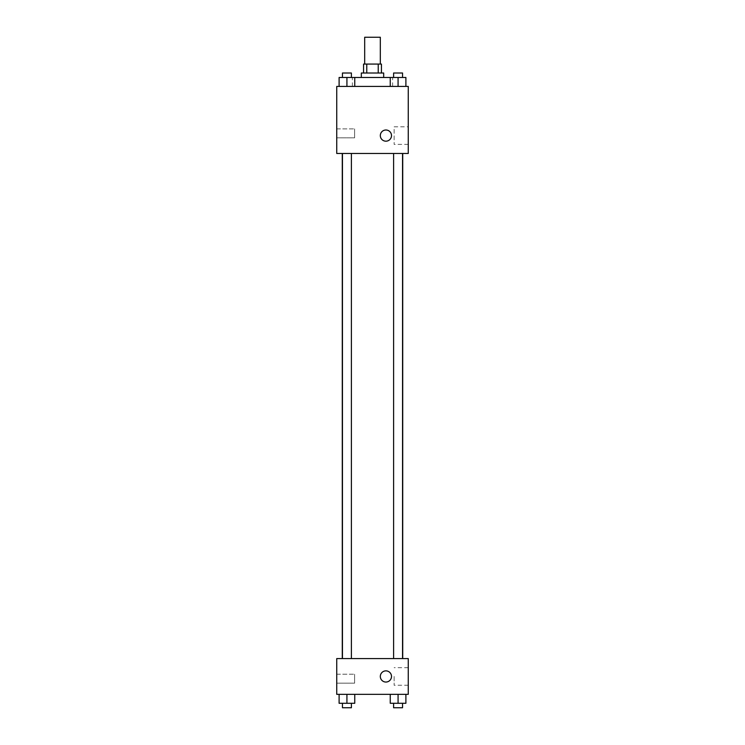 <?xml version="1.0" encoding="UTF-8"?>
<svg xmlns="http://www.w3.org/2000/svg" width="745" height="745" viewBox="0 0 745 745"><rect width="100%" height="100%" fill="white"/><g stroke="black" fill="none" stroke-linecap="round" stroke-linejoin="round"><path stroke-width="0.56" stroke-dasharray="3.73 2.79" d="M364.678 37.25L380.322 37.25M372.5 64.07L364.678 64.07L372.5 64.07M378.237 73.01L378.237 64.07L381.44 64.07L381.44 73.01L366.763 73.01L381.44 73.01M378.237 64.07L363.56 64.07L363.56 73.01L366.763 73.01L363.56 73.01M383.675 73.01L361.325 73.01M361.325 77.48L383.675 77.48L361.325 77.48M366.763 73.01L366.763 64.07M346.928 86.42L346.928 77.48L339.105 77.48L346.928 77.48L346.928 86.42L346.928 77.48L342.458 77.48L354.75 77.48L354.75 86.42L339.105 86.42L354.75 86.42L339.105 86.42L354.75 86.42L339.105 86.42L354.75 86.42L346.928 86.42L354.75 86.42L354.75 77.48L398.072 77.48L390.25 77.48L390.25 86.42L405.895 86.42L390.25 86.42L405.895 86.42L390.25 86.42L398.072 86.42L398.072 77.48L393.602 77.48L402.542 77.48L390.25 77.48L390.25 86.42L390.25 77.48M372.5 86.42L352.385 86.42L372.5 86.42M408.26 86.42L336.74 86.42L336.74 153.47L408.26 153.47L408.26 86.42M391.498 135.59A5.588 5.588 0 0 0 383.116 130.748A5.588 5.588 0 0 0 383.116 140.433A5.588 5.588 0 0 0 391.498 135.59A5.588 5.588 0 0 1 383.116 140.433A5.588 5.588 0 0 1 383.116 130.748A5.588 5.588 0 0 1 391.498 135.59M408.26 126.799L408.26 144.381L408.26 126.799L394.133 126.799L394.133 144.381L394.133 126.799M380.322 135.59A5.588 5.588 0 0 0 388.704 140.433A5.588 5.588 0 0 0 388.704 130.748A5.588 5.588 0 0 0 380.322 135.59M336.74 137.825L336.74 128.885L336.74 137.825L336.74 128.885L336.74 137.825L354.62 137.825L354.62 128.885L354.62 137.825L354.62 128.885L354.62 137.825L336.74 137.825M398.072 153.47L402.542 153.47L398.072 153.47M346.928 153.47L342.458 153.47L346.928 153.47M372.5 153.47L342.281 153.47L372.5 153.47M372.5 658.58L342.281 658.58L372.5 658.58M398.072 658.58L402.542 658.58L398.072 658.58M346.928 658.58L342.458 658.58L346.928 658.58M408.26 658.58L336.74 658.58L336.74 694.34L408.26 694.34L408.26 658.58M336.74 678.695L336.74 683.165L336.74 678.695M405.895 703.28L405.895 694.34L405.895 703.28L398.072 703.28L405.895 703.28L398.072 703.28L398.072 694.34L405.895 694.34L390.25 694.34L405.895 694.34L390.25 694.34L405.895 694.34L390.25 694.34L405.895 694.34L398.072 694.34L398.072 703.28L390.25 703.28L390.25 694.34L390.25 703.28L402.542 703.28L390.25 703.28L390.25 694.34M354.75 703.28L354.75 694.34L354.75 703.28L346.928 703.28L354.75 703.28L346.928 703.28L346.928 694.34L354.75 694.34L339.105 694.34L354.75 694.34L339.105 694.34L354.75 694.34L339.105 694.34L354.75 694.34L346.928 694.34L346.928 703.28L339.105 703.28L339.105 694.34L339.105 703.28L351.398 703.28L339.105 703.28L339.105 694.34M336.74 683.165L354.62 683.165L354.62 674.225L354.62 683.165L354.62 674.225L354.62 683.165L336.74 683.165M408.26 676.46L408.26 685.251L408.26 676.46M385.91 670.872A5.588 5.588 0 0 0 381.067 679.254A5.588 5.588 0 0 0 390.753 679.254A5.588 5.588 0 0 0 385.91 670.872A5.588 5.588 0 0 1 390.753 679.254A5.588 5.588 0 0 1 381.067 679.254A5.588 5.588 0 0 1 385.91 670.872M394.133 676.46L394.133 685.251L394.133 676.46M385.91 682.048A5.588 5.588 0 0 0 390.753 673.666A5.588 5.588 0 0 0 381.067 673.666A5.588 5.588 0 0 0 385.91 682.048M393.602 703.28L393.602 707.75L402.542 707.75L393.602 707.75L402.542 707.75L402.542 703.28L393.602 703.28L402.542 703.28M398.072 703.28L398.072 694.34M342.458 703.28L342.458 707.75L351.398 707.75L342.458 707.75L351.398 707.75L351.398 703.28L342.458 703.28L351.398 703.28M346.928 703.28L346.928 694.34M405.895 77.48L405.895 86.42L398.072 86.42L405.895 86.42L405.895 77.48L393.602 77.48L402.542 77.48L398.072 77.48L398.072 86.42L390.25 86.42L405.895 86.42L390.25 86.42M393.602 77.48L393.602 73.01L402.542 73.01L393.602 73.01L402.542 73.01L402.542 77.48M398.072 86.42L398.072 77.48M339.105 86.42L339.105 77.48L339.105 86.42L339.105 77.48L346.928 77.48M342.458 77.48L342.458 73.01L351.398 73.01L342.458 73.01L351.398 73.01L351.398 77.48M392.615 86.42L392.615 77.48M352.385 86.42L352.385 77.48M408.26 144.381L394.133 144.381M336.74 128.885L354.62 128.885L336.74 128.885M351.398 658.58L351.398 153.47M342.458 658.58L342.458 153.47M402.542 658.58L402.542 153.47M393.602 658.58L393.602 153.47M336.74 674.225L354.62 674.225L336.74 674.225M408.26 667.669L394.133 667.669M408.26 685.251L394.133 685.251"/><path stroke-width="1.12" d="M380.322 64.07L380.322 37.25L364.678 37.25L364.678 64.07M366.763 73.01L366.763 64.07L363.56 64.07L363.56 73.01M366.763 64.07L381.44 64.07L381.44 73.01M378.237 73.01L378.237 64.07M361.325 77.48L361.325 73.01L383.675 73.01L383.675 77.48M390.25 86.42L390.25 77.48L339.105 77.48L339.105 86.42M336.74 86.42L408.26 86.42L408.26 153.47L336.74 153.47L336.74 86.42M380.322 135.59A5.588 5.588 0 0 1 388.704 130.748A5.588 5.588 0 0 1 388.704 140.433A5.588 5.588 0 0 1 380.322 135.59M336.74 658.58L408.26 658.58L408.26 694.34L336.74 694.34L336.74 658.58M385.91 682.048A5.588 5.588 0 0 1 381.067 673.666A5.588 5.588 0 0 1 390.753 673.666A5.588 5.588 0 0 1 385.91 682.048M390.25 694.34L390.25 703.28L405.895 703.28L405.895 694.34L405.895 703.28M398.072 703.28L398.072 694.34M402.542 703.28L402.542 707.75L393.602 707.75L393.602 703.28M339.105 694.34L339.105 703.28L354.75 703.28L354.75 694.34L354.75 703.28M346.928 703.28L346.928 694.34M351.398 703.28L351.398 707.75L342.458 707.75L342.458 703.28M390.25 77.48L405.895 77.48L405.895 86.42L405.895 77.48M398.072 86.42L398.072 77.48M402.542 77.48L402.542 73.01L393.602 73.01L393.602 77.48M346.928 86.42L346.928 77.48M354.75 86.42L354.75 77.48L354.75 86.42M351.398 77.48L351.398 73.01L342.458 73.01L342.458 77.48M402.719 658.58L402.719 153.47M342.281 658.58L342.281 153.47M393.602 153.47L393.602 658.58M402.542 153.47L402.542 658.58M351.398 658.58L351.398 153.47M342.458 658.58L342.458 153.47"/></g></svg>

